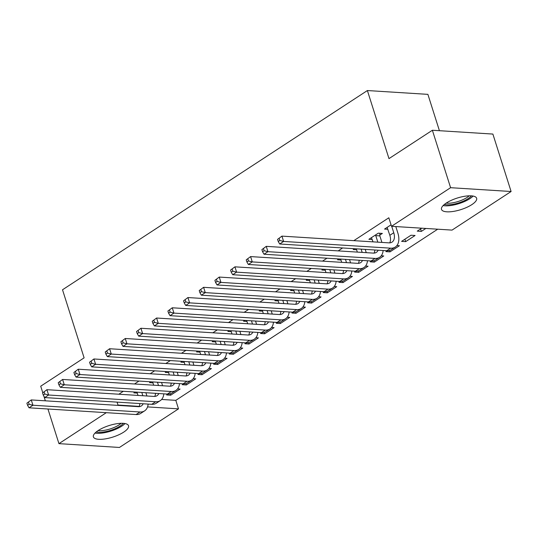 <?xml version="1.0" encoding="UTF-8"?>
<svg xmlns="http://www.w3.org/2000/svg" width="538" height="538" viewBox="0 0 538 538"><rect width="100%" height="100%" fill="white"/><g stroke="black" fill="none" stroke-linecap="round" stroke-linejoin="round"><path stroke-width="0.81" d="M98.212 430.514A18.433 6.059 -17.6 0 1 116.685 423.736A18.433 6.059 -17.6 0 1 128.535 425.746A18.433 6.059 -17.6 0 1 123.72 432.122A18.433 6.059 -17.6 0 1 105.24 438.9A18.433 6.059 -17.6 0 1 93.397 436.89A18.433 6.059 -17.6 0 1 98.212 430.514M446.318 203.028A18.433 6.059 -17.6 0 1 464.798 196.249A18.433 6.059 -17.6 0 1 476.641 198.26A18.433 6.059 -17.6 0 1 471.826 204.635A18.433 6.059 -17.6 0 1 453.346 211.414A18.433 6.059 -17.6 0 1 441.503 209.403A18.433 6.059 -17.6 0 1 446.318 203.028M161.635 399.458L175.805 400.346L437.703 229.201M175.805 400.346L178.502 408.86L119.443 447.455L58.938 443.642L106.322 412.673M439.418 130.7L427.892 94.358L367.387 90.545L62.516 289.774L84.11 357.851L40.713 386.203L42.758 392.646M367.387 90.545L388.981 158.616L432.377 130.257L492.882 134.07L511.1 191.508L452.041 230.103L391.53 226.29L450.595 187.695L511.1 191.508M185.899 383.54L186.35 384.959L195.751 378.819L193.236 378.658M186.35 384.959L182.261 384.704L183.566 383.85M150.842 381.805L149.557 382.639L152.933 382.854M217.231 363.063L217.682 364.482L227.083 358.342L224.568 358.18M217.682 364.482L213.593 364.226L214.897 363.379M182.174 361.328L180.889 362.168L184.265 362.377M248.563 342.585L249.013 344.011L258.415 337.864L255.9 337.709M249.013 344.011L244.924 343.748L246.229 342.901M213.505 340.85L212.221 341.691L215.597 341.906M279.901 322.114L280.352 323.533L289.747 317.393L287.231 317.232M280.352 323.533L276.263 323.277L277.561 322.423M244.837 320.379L243.553 321.213L246.935 321.428M311.233 301.636L311.684 303.055L321.078 296.915L318.57 296.754M311.684 303.055L307.595 302.8L308.893 301.946M276.169 299.901L274.891 300.742L278.267 300.95M342.565 281.159L343.015 282.584L352.417 276.438L349.902 276.283M343.015 282.584L338.927 282.322L340.231 281.475M307.507 279.424L306.223 280.264L309.599 280.473M373.897 260.681L374.347 262.107L383.749 255.96L381.234 255.806M374.347 262.107L370.258 261.845L371.563 260.997M338.839 258.946L337.555 259.787L340.931 260.002M415.08 235.489L410.992 235.227L401.59 241.374L405.679 241.629L415.08 235.489M379.828 235.086L382.377 233.425L378.288 233.169L368.886 239.309L372.262 239.524M391.53 226.29L388.833 217.782L353.836 240.647M342.645 247.964L338.173 250.89M326.983 258.2L322.504 261.125M311.314 268.442L306.842 271.367M295.651 278.677L291.172 281.603M279.982 288.913L275.503 291.838M264.313 299.155L259.841 302.08M248.65 309.39L244.171 312.316M232.981 319.626L228.509 322.551M217.318 329.868L212.84 332.793M201.649 340.103L197.177 343.029M185.987 350.346L181.508 353.271M170.317 360.581L165.838 363.506M154.648 370.816L150.176 373.742M138.986 381.059L134.507 383.984M123.316 391.294L118.844 394.22M391.065 224.817L384.556 229.074L387.932 229.289M425.847 228.455L421.348 231.394L417.259 231.132L421.758 228.193M354.502 248.711L353.217 249.551L356.6 249.76M389.566 250.446L390.016 251.865L399.411 245.725L396.896 245.563M390.016 251.865L385.928 251.609L387.225 250.762M323.17 269.188L321.885 270.022L325.261 270.237M358.227 270.923L358.678 272.342L368.079 266.202L365.564 266.041M358.678 272.342L354.596 272.087L355.894 271.233M291.838 289.659L290.554 290.5L293.93 290.715M326.896 291.401L327.346 292.82L336.748 286.673L334.233 286.519M327.346 292.82L323.257 292.564L324.562 291.71M260.506 310.137L259.222 310.977L262.598 311.193M295.564 311.872L296.014 313.298L305.416 307.151L302.901 306.996M296.014 313.298L291.926 313.035L293.23 312.188M229.175 330.614L227.89 331.455L231.266 331.664M264.232 332.349L264.683 333.768L274.084 327.629L271.569 327.467M264.683 333.768L260.594 333.513L261.898 332.659M197.843 351.092L196.558 351.926L199.934 352.141M232.9 352.827L233.351 354.246L242.752 348.106L240.237 347.945M233.351 354.246L229.262 353.991L230.567 353.136M166.504 371.563L165.22 372.404L168.602 372.619M201.568 373.305L202.019 374.724L211.414 368.577L208.905 368.422M202.019 374.724L197.93 374.468L199.228 373.614M135.172 392.041L133.888 392.881L137.271 393.096M170.237 393.776L170.687 395.201L180.082 389.055L177.567 388.9M170.687 395.201L166.598 394.939L167.896 394.092M117.513 405.363L117.997 405.047L139.214 406.378M147.553 406.91L178.502 408.86M43.867 396.143L45.347 400.817M47.943 408.994L58.938 443.642M432.377 130.257L450.595 187.695M117.069 402.128L117.997 405.047M420.575 228.966L421.348 231.394M404.912 239.202L405.679 241.629M387.098 227.413L389.842 235.301A11.816 7.216 -123.2 0 1 389.734 242.86M391.711 226.303L393.755 232.739A11.816 7.216 -123.2 0 1 392.041 242.12A11.816 7.216 -123.2 0 1 388.954 242.86L281.925 236.121L283.613 241.441L390.642 248.179A17.72 10.821 56.8 0 0 395.275 247.063A17.72 10.821 56.8 0 0 397.844 233.001L395.8 226.559M277.561 239.37L281.925 236.121L277.561 239.37L278.24 241.501L279.807 240.479L279.128 238.347M279.807 240.479L283.613 241.441L279.693 243.996L386.721 250.742A17.72 10.821 56.8 0 0 391.355 249.619L395.275 247.063M279.693 243.996L278.24 241.501M371.428 237.648L373.002 241.858M379.801 233.263L379.841 235.886L375.759 235.631L377.831 242.161M375.759 235.631L375.746 234.83M381.919 242.423L379.841 235.886M378.147 250.197A11.816 7.216 -123.2 0 1 376.378 252.356A11.816 7.216 -123.2 0 1 373.285 253.102L266.256 246.357L267.944 251.676L374.973 258.422A17.72 10.821 56.8 0 0 379.606 257.298A17.72 10.821 56.8 0 0 383.13 250.513M374.831 249.988A11.816 7.216 -123.2 0 1 374.065 253.102M261.898 249.612L266.256 246.357L261.898 249.612L262.571 251.737L264.138 250.715L263.465 248.59M264.138 250.715L267.944 251.676L264.03 254.232L371.059 260.977A17.72 10.821 56.8 0 0 375.692 259.861L379.606 257.298M264.03 254.232L262.571 251.737M356.297 248.825L357.34 252.093M361.126 249.128L362.161 252.403M366.25 252.658L365.215 249.383M362.484 260.439A11.816 7.216 -123.2 0 1 360.709 262.591A11.816 7.216 -123.2 0 1 357.622 263.338L250.594 256.592L252.275 261.912L359.31 268.657A17.72 10.821 56.8 0 0 363.944 267.541A17.72 10.821 56.8 0 0 367.461 260.755M359.162 260.231A11.816 7.216 -123.2 0 1 358.402 263.338M246.229 259.847L250.594 256.592L246.229 259.847L246.902 261.979L248.469 260.95L247.796 258.825M248.469 260.95L252.275 261.912L248.361 264.474L355.389 271.219A17.72 10.821 56.8 0 0 360.023 270.096L363.944 267.541M248.361 264.474L246.902 261.979M443.13 205.57A18.312 6.019 162.4 0 0 473.104 196.061M471.443 195.852A15.952 5.245 -17.6 0 1 458.766 202.873A15.952 5.245 -17.6 0 1 444.368 204.44M446.17 203.122A14.768 4.855 162.4 0 0 469.21 195.812M95.024 433.056A18.312 6.019 162.4 0 0 124.998 423.547M123.337 423.339A15.952 5.245 -17.6 0 1 110.66 430.36A15.952 5.245 -17.6 0 1 96.262 431.933M98.057 430.608A14.768 4.855 162.4 0 0 121.104 423.305M340.635 259.06L341.67 262.336M345.457 259.363L346.499 262.638M350.588 262.894L349.545 259.625M346.815 270.675A11.816 7.216 -123.2 0 1 345.04 272.833A11.816 7.216 -123.2 0 1 341.953 273.58L234.924 266.835L236.612 272.154L343.641 278.892A17.72 10.821 56.8 0 0 348.274 277.776A17.72 10.821 56.8 0 0 351.798 270.991M343.5 270.466A11.816 7.216 -123.2 0 1 342.733 273.573M230.56 270.089L234.924 266.835L230.56 270.089L231.239 272.215L232.806 271.192L232.127 269.061M232.806 271.192L236.612 272.154L232.692 274.71L339.727 281.455A17.72 10.821 56.8 0 0 344.36 280.338L348.274 277.776M232.692 274.71L231.239 272.215M324.965 269.303L326.008 272.571M329.794 269.605L330.83 272.874M334.918 273.136L333.883 269.861M331.146 280.917A11.816 7.216 -123.2 0 1 329.377 283.069A11.816 7.216 -123.2 0 1 326.284 283.815L219.255 277.07L220.943 282.389L327.972 289.135A17.72 10.821 56.8 0 0 332.605 288.012A17.72 10.821 56.8 0 0 336.129 281.226M327.83 280.708A11.816 7.216 -123.2 0 1 327.07 283.815M214.897 280.325L219.255 277.07L214.897 280.325L215.57 282.45L217.137 281.428L216.464 279.303M217.137 281.428L220.943 282.389L217.029 284.952L324.058 291.69A17.72 10.821 56.8 0 0 328.691 290.574L332.605 288.012M217.029 284.952L215.57 282.45M309.303 279.538L310.339 282.806M314.125 279.841L315.16 283.116M319.249 283.371L318.214 280.096M315.483 291.152A11.816 7.216 -123.2 0 1 313.708 293.304A11.816 7.216 -123.2 0 1 310.621 294.051L203.593 287.312L205.281 292.625L312.309 299.37A17.72 10.821 56.8 0 0 316.943 298.254A17.72 10.821 56.8 0 0 320.46 291.468M312.168 290.944A11.816 7.216 -123.2 0 1 311.401 294.051M199.228 290.56L203.593 287.312L199.228 290.56L199.907 292.692L201.474 291.663L200.795 289.538M201.474 291.663L205.281 292.625L201.36 295.187L308.388 301.932A17.72 10.821 56.8 0 0 313.022 300.809L316.943 298.254M201.36 295.187L199.907 292.692M293.634 289.774L294.669 293.049M298.462 290.076L299.498 293.351M303.587 293.607L302.544 290.338M299.814 301.388A11.816 7.216 -123.2 0 1 298.045 303.546A11.816 7.216 -123.2 0 1 294.952 304.293L187.923 297.548L189.611 302.867L296.64 309.606A17.72 10.821 56.8 0 0 301.273 308.489A17.72 10.821 56.8 0 0 304.797 301.704M296.499 301.179A11.816 7.216 -123.2 0 1 295.739 304.293M183.566 300.803L187.923 297.548L183.566 300.803L184.238 302.928L185.805 301.905L185.133 299.774M185.805 301.905L189.611 302.867L185.697 305.423L292.726 312.168A17.72 10.821 56.8 0 0 297.359 311.051L301.273 308.489M185.697 305.423L184.238 302.928M277.964 300.016L279.007 303.284M282.793 300.318L283.829 303.587M287.917 303.849L286.882 300.574M284.151 311.63A11.816 7.216 -123.2 0 1 282.376 313.782A11.816 7.216 -123.2 0 1 279.289 314.528L172.261 307.783L173.949 313.103L280.977 319.848A17.72 10.821 56.8 0 0 285.611 318.725A17.72 10.821 56.8 0 0 289.128 311.939M280.836 311.421A11.816 7.216 -123.2 0 1 280.069 314.528M167.896 311.038L172.261 307.783L167.896 311.038L168.576 313.163L170.136 312.141L169.463 310.016M170.136 312.141L173.949 313.103L170.028 315.665L277.057 322.403A17.72 10.821 56.8 0 0 281.69 321.287L285.611 318.725M170.028 315.665L168.576 313.163M262.302 310.251L263.338 313.526M267.124 310.554L268.166 313.829M272.255 314.084L271.213 310.816M268.482 321.865A11.816 7.216 -123.2 0 1 266.714 324.024A11.816 7.216 -123.2 0 1 263.62 324.764L156.592 318.025L158.28 323.338L265.308 330.083A17.72 10.821 56.8 0 0 269.941 328.967A17.72 10.821 56.8 0 0 273.465 322.181M265.167 321.657A11.816 7.216 -123.2 0 1 264.4 324.764M152.234 321.273L156.592 318.025L152.234 321.273L152.906 323.405L154.473 322.376L153.801 320.251M154.473 322.376L158.28 323.338L154.366 325.9L261.394 332.645A17.72 10.821 56.8 0 0 266.028 331.522L269.941 328.967M154.366 325.9L152.906 323.405M246.633 320.487L247.675 323.762M251.461 320.796L252.497 324.064M256.586 324.32L255.55 321.051M252.82 332.101A11.816 7.216 -123.2 0 1 251.044 334.259A11.816 7.216 -123.2 0 1 247.957 335.006L140.929 328.261L142.61 333.58L249.639 340.325A17.72 10.821 56.8 0 0 254.279 339.202A17.72 10.821 56.8 0 0 257.796 332.417M249.498 331.892A11.816 7.216 -123.2 0 1 248.738 335.006M136.565 331.516L140.929 328.261L136.565 331.516L137.237 333.641L138.804 332.618L138.131 330.493M138.804 332.618L142.61 333.58L138.696 336.136L245.725 342.881A17.72 10.821 56.8 0 0 250.358 341.764L254.279 339.202M138.696 336.136L137.237 333.641M230.97 330.729L232.006 333.997M235.792 331.031L236.834 334.306M240.916 334.562L239.881 331.287M237.15 342.343A11.816 7.216 -123.2 0 1 235.375 344.495A11.816 7.216 -123.2 0 1 232.288 345.241L125.26 338.496L126.948 343.816L233.976 350.561A17.72 10.821 56.8 0 0 238.61 349.444A17.72 10.821 56.8 0 0 242.134 342.652M233.835 342.134A11.816 7.216 -123.2 0 1 233.068 345.241M120.895 341.751L125.26 338.496L120.895 341.751L121.575 343.876L123.141 342.854L122.462 340.729M123.141 342.854L126.948 343.816L123.027 346.378L230.062 353.123A17.72 10.821 56.8 0 0 234.696 352L238.61 349.444M123.027 346.378L121.575 343.876M215.301 340.964L216.343 344.239M220.129 341.267L221.165 344.542M225.254 344.797L224.218 341.529M221.481 352.578A11.816 7.216 -123.2 0 1 219.712 354.737A11.816 7.216 -123.2 0 1 216.619 355.477L109.591 348.738L111.279 354.058L218.307 360.796A17.72 10.821 56.8 0 0 222.94 359.68A17.72 10.821 56.8 0 0 226.464 352.894M218.166 352.37A11.816 7.216 -123.2 0 1 217.406 355.477M105.233 351.993L109.591 348.738L105.233 351.993L105.905 354.118L107.472 353.096L106.8 350.964M107.472 353.096L111.279 354.058L107.365 356.613L214.393 363.358A17.72 10.821 56.8 0 0 219.027 362.242L222.94 359.68M107.365 356.613L105.905 354.118M199.638 351.2L200.674 354.475M204.46 351.509L205.496 354.777M209.585 355.04L208.549 351.765M205.819 362.82A11.816 7.216 -123.2 0 1 204.043 364.972A11.816 7.216 -123.2 0 1 200.956 365.719L93.928 358.974L95.616 364.293L202.644 371.038A17.72 10.821 56.8 0 0 207.278 369.915A17.72 10.821 56.8 0 0 210.795 363.13M202.503 362.605A11.816 7.216 -123.2 0 1 201.737 365.719M89.564 362.229L93.928 358.974L89.564 362.229L90.243 364.354L91.81 363.332L91.13 361.206M91.81 363.332L95.616 364.293L91.695 366.855L198.724 373.594A17.72 10.821 56.8 0 0 203.357 372.478L207.278 369.915M91.695 366.855L90.243 364.354M183.969 361.442L185.005 364.71M188.791 361.744L189.833 365.02M193.922 365.275L192.88 362M190.149 373.056A11.816 7.216 -123.2 0 1 188.381 375.208A11.816 7.216 -123.2 0 1 185.287 375.954L78.259 369.216L79.947 374.529L186.975 381.274A17.72 10.821 56.8 0 0 191.609 380.158A17.72 10.821 56.8 0 0 195.133 373.372M186.834 372.847A11.816 7.216 -123.2 0 1 186.074 375.954M73.901 372.464L78.259 369.216L73.901 372.464L74.574 374.596L76.14 373.567L75.468 371.442M76.14 373.567L79.947 374.529L76.033 377.091L183.061 383.836A17.72 10.821 56.8 0 0 187.695 382.713L191.609 380.158M76.033 377.091L74.574 374.596M168.3 371.677L169.342 374.952M173.128 371.98L174.164 375.255M178.253 375.511L177.217 372.242M174.487 383.291A11.816 7.216 -123.2 0 1 172.711 385.45A11.816 7.216 -123.2 0 1 169.625 386.197L62.596 379.451L64.284 384.771L171.313 391.509A17.72 10.821 56.8 0 0 175.946 390.393A17.72 10.821 56.8 0 0 179.463 383.607M171.171 383.083A11.816 7.216 -123.2 0 1 170.405 386.197M58.232 382.706L62.596 379.451L58.232 382.706L58.904 384.831L60.471 383.809L59.799 381.677M60.471 383.809L64.284 384.771L60.364 387.326L167.392 394.072A17.72 10.821 56.8 0 0 172.025 392.955L175.946 390.393M60.364 387.326L58.904 384.831M152.637 381.919L153.673 385.188M157.459 382.222L158.502 385.49M162.59 385.753L161.548 382.478M158.818 393.534A11.816 7.216 -123.2 0 1 157.049 395.686A11.816 7.216 -123.2 0 1 153.955 396.432L46.927 389.687L48.615 395.006L155.643 401.751A17.72 10.821 56.8 0 0 160.277 400.628A17.72 10.821 56.8 0 0 163.801 393.843M155.502 393.325A11.816 7.216 -123.2 0 1 154.736 396.432M42.569 392.942L46.927 389.687L42.569 392.942L43.242 395.067L44.809 394.045L44.136 391.92M44.809 394.045L48.615 395.006L44.701 397.569L151.729 404.307A17.72 10.821 56.8 0 0 156.363 403.191L160.277 400.628M44.701 397.569L43.242 395.067M136.968 392.155L138.01 395.43M141.797 392.458L142.832 395.733M146.921 395.988L145.885 392.713M143.155 403.769A11.816 7.216 -123.2 0 1 141.38 405.921A11.816 7.216 -123.2 0 1 138.293 406.667L31.265 399.929L32.946 405.242L139.974 411.987A17.72 10.821 56.8 0 0 144.614 410.871A17.72 10.821 56.8 0 0 148.132 404.085M139.833 403.561A11.816 7.216 -123.2 0 1 139.073 406.667M26.9 403.177L31.265 399.929L26.9 403.177L27.572 405.309L29.139 404.28L28.467 402.155M29.139 404.28L32.946 405.242L29.032 407.804L136.06 414.549A17.72 10.821 56.8 0 0 140.694 413.426L144.614 410.871M29.032 407.804L27.572 405.309M393.755 232.739L389.842 235.301M390.642 248.179L386.721 250.742M374.973 258.422L371.059 260.977M359.31 268.657L355.389 271.219M343.641 278.892L339.727 281.455M327.972 289.135L324.058 291.69M312.309 299.37L308.388 301.932M296.64 309.606L292.726 312.168M280.977 319.848L277.057 322.403M265.308 330.083L261.394 332.645M249.639 340.325L245.725 342.881M233.976 350.561L230.062 353.123M218.307 360.796L214.393 363.358M202.644 371.038L198.724 373.594M186.975 381.274L183.061 383.836M171.313 391.509L167.392 394.072M155.643 401.751L151.729 404.307M139.974 411.987L136.06 414.549"/></g></svg>
